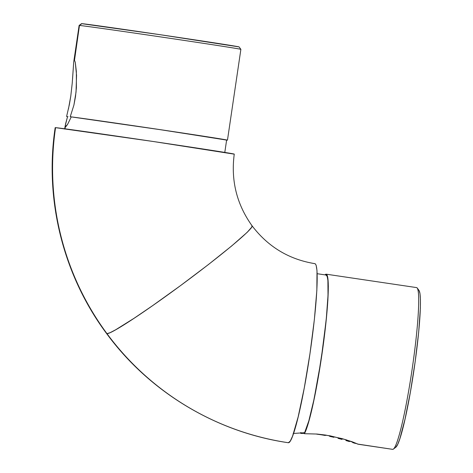 <?xml version="1.0" encoding="UTF-8"?>
<svg xmlns="http://www.w3.org/2000/svg" width="473" height="473" viewBox="0 0 473 473"><rect width="100%" height="100%" fill="white"/><g stroke="black" fill="none" stroke-linecap="round" stroke-linejoin="round"><path stroke-width="0.71" d="M233.869 154.097L153.081 141.474L55.566 127.651A277.515 276.321 94.1 0 0 106.963 333.648L106.49 333.329L106.963 333.648A90.514 5.463 -36.5 0 0 184.967 282.322A90.514 5.463 -36.5 0 0 252.162 225.923A90.514 5.463 143.5 0 1 184.967 282.322A90.514 5.463 143.5 0 1 106.963 333.648A277.515 276.321 94.1 0 0 288.364 442.728A90.514 8.36 -81.6 0 0 309.951 353.786A90.514 8.36 -81.6 0 0 314.811 263.65L315.568 264.135L316.189 265.483L317.005 270.692L316.851 290.298L314.374 319.476L309.951 353.786L304.257 388.008L298.15 416.926L292.574 436.141L290.251 441.12L288.364 442.728A277.515 276.321 -85.9 0 1 106.963 333.648L109.984 332.732L115.672 329.77L134.078 318.27L152.602 305.653L180.574 285.574L208.362 264.596L231.735 245.913L247.131 232.379L251.045 228.217L252.21 226.041L251.737 225.722L252.21 226.041L251.979 226.874L247.131 232.379L231.735 245.913L208.362 264.596L180.574 285.574L152.602 305.653L134.078 318.27L115.672 329.77L109.984 332.732L106.963 333.648A277.515 276.321 -85.9 0 1 55.566 127.651L55.175 127.657C44.273 199.5 63.169 275.251 106.549 333.471C149.509 392.111 216.433 432.357 288.305 442.722L288.364 442.728M417.819 289.287L419.013 290.44L419.983 293.556L420.444 299.563L420.379 308.225L418.688 332.111L415.182 361.585L410.381 392.152L405.024 419.161L399.927 438.495L397.722 444.313L395.753 447.31A79.624 7.355 -81.6 0 0 413.993 369.862A79.624 7.355 -81.6 0 0 419.025 290.457A79.624 7.355 -81.6 0 0 418.351 290.014L417.819 289.287M357.369 444.023L392.673 449.35L358.339 444.259L345.769 439.683L330.012 435.81L316.945 434.043L304.423 433.706A81.758 7.55 98.4 0 0 323.106 346.1A81.758 7.55 98.4 0 0 326.199 274.18A81.758 7.55 98.4 0 0 326.145 274.174L324.998 274.866A81.758 7.55 98.4 0 1 326.145 274.174L326.784 274.559L327.736 277.29L328.333 286.118L327.89 300L326.447 317.927L321.025 360.45L313.646 401.411L308.674 421.898L304.423 433.706L304.618 432.706L293.171 433.469L304.618 432.706L304.423 433.706L316.945 434.043L325.726 435.077L342.121 438.631L352.273 441.794L358.28 444.253L392.62 449.344A81.758 7.55 -81.6 0 0 392.673 449.35A81.758 7.55 98.4 0 1 392.566 449.332M300.798 433.445A81.758 7.55 98.4 0 1 300.68 432.866L300.798 433.445L300.893 432.44L300.798 433.445L304.488 433.369M316.65 434.143L321.001 434.74L316.65 434.143M325.329 435.479L321.001 434.74L325.329 435.479M333.897 437.3L329.634 436.337L333.897 437.3M342.032 439.417L338.041 438.335L342.032 439.417M349.452 441.593L345.875 440.517L349.452 441.593M355.394 443.432L352.681 442.586L355.394 443.432M326.021 275.02L327.174 276.421L327.901 280.377L328.014 295.371L326.34 318.069L323.106 345.538L318.719 374.244L313.747 400.465L308.839 420.828L304.618 432.706A80.907 7.473 -81.6 0 0 323.065 345.822A80.907 7.473 -81.6 0 0 326.074 275.026L317.164 273.707M416.559 287.59A81.758 7.55 98.4 0 1 417.251 288.045A81.758 7.55 98.4 0 1 412.084 369.579A81.758 7.55 98.4 0 1 393.365 449.096A81.758 7.55 98.4 0 1 392.673 449.35A81.758 7.55 -81.6 0 0 412.125 369.295A81.758 7.55 -81.6 0 0 416.612 287.596L326.199 274.18M74.533 60.03L79.47 25.453L74.373 59.935L75.266 62.288L76.354 71.488L76.389 87.759L75.52 96.433L73.912 105.083L70.229 116.736A81.758 0.574 8.4 0 1 160.152 129.637A81.758 0.574 8.4 0 1 227.472 140.15L240.881 49.34A81.758 0.574 -171.6 0 0 163.818 37.385A81.758 0.574 -171.6 0 0 79.47 25.453L81.882 23.65A79.624 0.556 -171.6 0 0 81.539 23.65L159.945 34.671L239.078 46.916A79.624 0.556 -171.6 0 0 163.759 35.233A79.624 0.556 -171.6 0 0 81.882 23.65L79.47 25.453A81.758 0.574 8.4 0 1 163.54 37.343A81.758 0.574 8.4 0 1 240.881 49.334A81.758 0.574 8.4 0 1 240.526 49.34M224.758 152.696L226.626 140.026A80.907 0.568 -171.6 0 0 160.377 129.679A80.907 0.568 -171.6 0 0 71.275 116.89L67.615 124.316L66.202 126.285L65.345 126.93L65.114 126.208L67.55 116.624L66.598 116.476L69.324 104.775L70.784 96.102L72.233 83.165L73.699 62.176L79.115 25.453A81.758 0.574 8.4 0 1 79.47 25.453A81.758 0.574 -171.6 0 0 79.115 25.453L81.539 23.65M226.277 140.026L164.007 130.217L71.275 116.89L67.615 124.316L65.345 126.93L65.061 128.822L65.221 126.87M75.266 62.288L76.549 75.313L76.041 92.081L73.912 105.083L70.229 116.736L156.604 129.111L227.472 140.15A81.758 0.574 8.4 0 1 227.117 140.15L226.106 140.049M65.345 126.93L65.499 124.163L67.55 116.624L66.598 116.476L68.011 116.736M65.114 126.208L64.677 129.058M227.472 140.15L227.117 140.15A81.758 0.574 8.4 0 1 226.614 140.103M72.552 79.015L73.699 62.176M68.449 108.956L70.784 96.102L72.233 83.165M67.538 116.654A81.758 0.574 8.4 0 1 66.598 116.476M234.259 154.092A90.514 0.633 -171.6 0 0 148.664 140.818A90.514 0.633 -171.6 0 0 55.566 127.651M234.259 154.097C230.777 180.479 236.737 204.413 252.144 225.899C268.15 246.871 289.056 259.458 314.87 263.656M417.251 288.045L419.025 290.457M393.365 449.096L395.759 447.304M240.881 49.334L239.078 46.916"/></g></svg>

